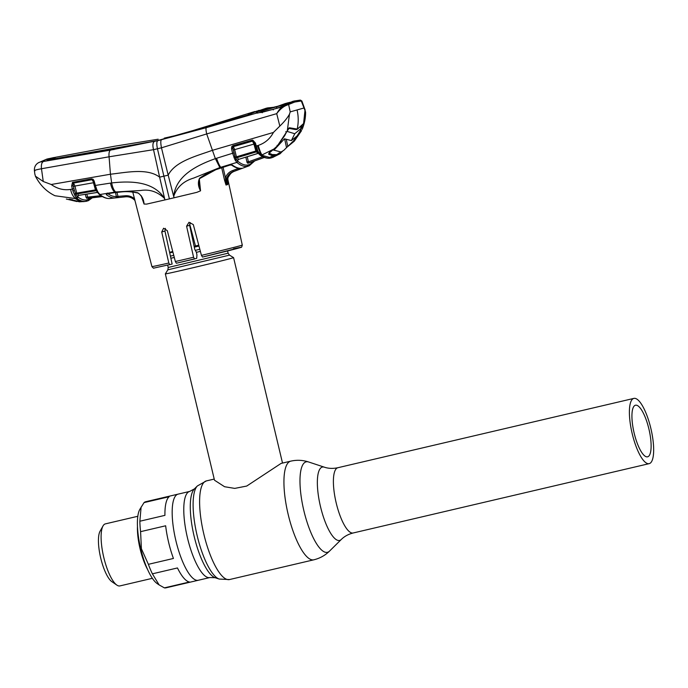 <?xml version="1.0" encoding="UTF-8"?>
<svg xmlns="http://www.w3.org/2000/svg" width="688" height="688" viewBox="0 0 688 688"><rect width="100%" height="100%" fill="white"/><g stroke="black" fill="none" stroke-linecap="round" stroke-linejoin="round"><path stroke-width="1.03" d="M650.848 428.383A33.514 9.675 76.8 0 0 633.88 398.395A33.514 9.675 76.8 0 0 632.203 433.655A33.514 9.675 76.8 0 0 649.171 463.652A33.514 9.675 76.8 0 0 650.848 428.383M634.155 433.105A26.497 7.654 76.8 0 0 647.571 456.823A26.497 7.654 76.8 0 0 648.896 428.942A26.497 7.654 76.8 0 0 635.48 405.223A26.497 7.654 76.8 0 0 634.155 433.105M175.887 540.682A44.23 12.771 -103.2 0 1 178.106 494.139A44.23 12.771 76.8 0 0 175.887 540.682A44.23 12.771 76.8 0 0 198.282 580.268A44.23 12.771 -103.2 0 1 175.887 540.682M227.582 250.939L228.115 253.201L229.508 255.128L233.576 257.63A35.071 0.439 166.6 0 1 232.157 258.103A35.071 0.439 166.6 0 1 194.584 267.374A35.071 0.439 166.6 0 1 165.344 273.884L214.493 480.207L224.572 486.726L234.754 488.394L246.743 486.046L281.065 463.42M198.978 246.046A35.071 0.439 166.6 0 1 194.308 247.164M172.912 252.152A35.071 0.439 166.6 0 1 169.704 252.874M169.575 252.298A35.071 0.439 166.6 0 1 172.74 251.498M194.119 246.295A35.071 0.439 166.6 0 1 198.755 245.195M173.436 558.458A44.23 12.771 -103.2 0 1 168.629 542.385A44.23 12.771 -103.2 0 1 165.653 525.787L140.593 531.661L141.393 548.714L148.376 564.323L173.436 558.458M148.376 564.323A44.23 12.771 76.8 0 0 152.392 573.826L159.126 584.92L164.372 587.87L189.441 582.005A44.23 12.771 -103.2 0 1 177.461 567.953L152.392 573.826M164.372 587.87A44.23 12.771 76.8 0 0 165.946 587.836L209.874 577.55L215.181 577.722L219.214 579.055L229.508 579.554L313.831 559.808C319.877 558.338 325.106 555.44 329.518 551.114A46.483 13.425 76.8 0 1 303.881 510.737A46.483 13.425 76.8 0 1 308.645 461.983C302.763 460.057 296.795 459.782 290.723 461.158A50.654 14.629 76.8 0 0 288.186 514.469A50.654 14.629 76.8 0 0 313.831 559.808M141.109 507.073L139.862 521.229L164.931 515.355A44.23 12.771 -103.2 0 1 169.128 496.736L144.059 502.601L139.793 509.421A39.938 11.533 76.8 0 0 140.756 548.852A39.938 11.533 76.8 0 0 157.165 583.579L159.126 584.929M137.832 516.275L105.376 523.878A31.854 9.202 76.8 0 0 103.011 525.959A31.854 9.202 76.8 0 0 103.776 557.4A31.854 9.202 76.8 0 0 116.865 585.101A31.854 9.202 76.8 0 0 119.901 585.918L152.358 578.316M103.011 525.959L100.061 531.231A27.176 7.852 76.8 0 0 100.715 558.054A27.176 7.852 76.8 0 0 111.886 581.687L116.865 585.101M139.862 521.229A44.23 12.771 76.8 0 0 140.593 531.661M209.874 577.55A44.23 12.771 76.8 0 1 187.489 537.964A44.23 12.771 76.8 0 1 189.699 491.421L145.779 501.707A44.23 12.771 76.8 0 0 144.059 502.601M284.651 138.89L286.535 147.636L293.509 140.928L296.906 136.112L291.359 140.584L284.462 138.813L273.85 150.285M282.286 105.187L261.655 111.078L257.174 111.602L282.286 105.187L289.786 102.4M284.282 104.456L284.084 105.118M300.51 130.367L296.115 137.652L300.51 130.367L300.94 128.536L294.765 133.739L286.965 131.356M276.954 108.231L276.585 107.259M261.655 111.078L262.076 112.178M256.925 111.387L266.514 108.136L268.561 108.274L263.857 109.779M286.535 147.636L283.809 150.337L278.494 153.854L276.559 154.671L273.291 154.559M271.528 107.81L268.767 108.515M287.266 103.002L277.935 106.201L260.468 110.501A1.17 1.118 62 0 1 260.993 110.501M260.468 110.501L267.451 107.921M261.947 110.278L260.726 110.544L261.474 110.82M286.664 103.14L290.431 102.237M285.615 103.415L277.978 106.193M283.809 150.337L276.559 154.671M273.867 150.139L280.859 151.953M294.765 133.739L291.359 140.584M300.639 126.472L301.077 128.518L300.518 126.583M134.925 200.44L134.28 199.778C131.735 197.508 128.811 196.527 125.5 196.82L115.403 197.903A1.17 1.118 -96.4 0 0 115.412 197.903C112.583 198.221 109.53 197.121 106.262 194.609L107.44 193.715L115.197 192.52C122.696 191.238 130.144 191.316 137.557 192.743C141.59 195.254 143.758 199.021 144.067 204.052L146.647 204.104L164.931 199.924L159.625 177.16L163.882 176.171L169.411 198.884A47.541 0.602 166.6 0 1 164.931 199.924L164.398 198.299C157.354 191.642 149.416 189.045 140.584 190.507L115.653 191.969L99.889 194.532C103.725 197.585 107.208 198.892 110.355 198.454M137.557 192.743L137.729 192.984C138.512 193.027 139.733 194.154 141.393 196.39L144.059 204.052L141.685 196.94M165.387 228.364L164.957 231.065L172.138 264.072L153.931 268.062C153.837 268.544 153.157 268.053 151.91 266.583A46.449 0.585 -13.4 0 0 168.809 263.022L161.723 231.985L163.598 228.227L167.33 230.695L175.354 261.526A46.449 0.585 -13.4 0 0 184.178 259.471A46.449 0.585 -13.4 0 0 193.577 257.26L194.541 258.972A44.505 0.559 166.6 0 1 185.158 261.182A44.505 0.559 166.6 0 1 176.377 263.229L175.354 261.526M168.809 263.022L169.816 264.725M193.577 257.26L186.586 226.189L189.002 222.276L193.311 224.58L201.438 255.386A46.449 0.585 -13.4 0 0 242.279 245.057L227.676 178.631M190.275 222.628L189.639 225.32L194.781 249.409L196.355 252.195L196.949 254.887L196.699 258.361L176.369 263.229M189.647 223.944L195.478 245.977M233.43 248.807A44.505 0.559 166.6 0 1 202.504 257.071L201.438 255.386M92.975 180.153L95.864 189.071A1.17 0.473 158.1 0 0 96.63 189.217L95.391 185.442L94.677 185.554L93.482 181.064L94.144 180.996L95.391 185.442L110.484 183.103C111.447 187.575 112.884 190.576 114.793 192.107L115.36 192.563C123.1 191.9 126.214 190.679 137.729 192.984L137.987 192.881M142.683 199.331L141.298 195.805M107.328 193.251C110.57 195.736 113.589 196.82 116.375 196.51L125.053 195.77C128.699 195.444 131.915 196.536 134.719 199.03M115.412 197.903L115.403 197.903A1.17 1.118 -96.4 0 0 116.375 196.51L115.481 192.545M106.262 194.609A1.17 1.058 -52.4 0 0 107.251 193.827M107.44 193.715A1.17 0.456 81.2 0 0 107.595 193.758L115.498 192.477M110.484 183.103L111.662 182.931C112.54 187.403 113.873 190.413 115.653 191.969M169.411 198.884A47.541 0.602 -13.4 0 0 174.038 197.791L168.19 175.156L163.882 176.171L157.449 148.771L153.527 149.674L159.625 177.16C147.378 167.82 126.282 172.482 110.441 174.227L111.662 182.931C129.12 181.013 153.028 180.6 164.423 198.273L164.398 198.299M287.343 130.539L289.467 114.182C287.524 117.777 284.316 121.75 279.827 126.093L273.42 132.449L212.093 150.423C196.467 156.038 175.07 161.336 168.19 175.156L161.474 147.808L157.449 148.771C156.503 144.162 156.632 141.461 157.836 140.662L206.288 127.676L257.243 112.892L256.151 112.531L257.08 111.912M284.273 105.049A1.17 0.86 67.8 0 1 284.505 104.946L284.6 104.92A1.17 0.826 68.2 0 1 285.683 105.66C282.562 107.182 279.569 109.839 276.714 113.649L206.71 133.928L161.474 147.808C160.605 143.25 160.579 140.61 161.388 139.879M254.706 143.938L253.924 144.102L252.522 141.135L233.378 146.656L234.677 149.623L233.395 150.01L232.811 148.402L235.21 157.174L255.859 151.016L253.924 144.102L234.677 149.623L236.423 156.83L238.573 159.298A1.17 1.049 -50.5 0 0 237.721 160.596L236.294 159.341L237.67 161.13C241.325 164.165 244.696 165.464 247.792 165.025L249.933 164.415L249.245 165.748L247.078 166.367C243.948 166.806 240.533 165.49 236.827 162.42L234.918 159.616L232.621 153.261L215.361 158.644L206.701 133.936C205.918 130.488 205.781 128.407 206.288 127.676M258.74 110.45L247.499 115.094L156.193 140.997L49.785 160.089L47.042 160.141L52.331 157.939L55.9 157.217M176.463 135.278L178.493 134.874M158.171 139.217L114.836 146.191L56.029 157.182L51.187 159.392L157.526 140.619L208.008 126.669M177.865 135.218L177.908 135.201A222.422 212.936 -105.8 0 1 168.913 137.523L160.45 139.974M207.939 126.386L248.23 114.879M164.277 138.133L180.308 134.461M248.17 114.629L249.013 114.389M256.839 111.069L255.05 111.843M50.757 159.444L50.852 159.891M50.809 159.668L49.734 160.098M47.231 159.005A7.792 7.465 -105.8 0 0 46.767 159.117L38.253 162.841A7.792 7.422 58.9 0 1 40.575 161.955L47.231 159.005L54.017 157.526M40.575 161.955L110.45 150.122L159.341 140.232M154.37 141.522C152.762 142.64 152.487 145.357 153.527 149.674L109.065 156.795L41.478 168.741C35.656 169.859 33.48 170.547 34.933 170.822M109.065 156.795C108.756 153.252 109.22 151.025 110.45 150.122M178.476 134.822L180.024 134.384M248.144 114.518L254.964 111.508A1656.136 1585.444 74.2 0 0 253.657 111.877L177.908 135.201M113.649 148.47L113.916 149.614M42.837 162.007A7.792 2.933 -100 0 0 41.478 168.741L43.249 181.503L51.239 184.496L110.441 174.227L109.074 156.804M34.813 173.823L35.398 176.162L43.249 181.503M51.239 184.496C57.293 188.839 63.778 190.473 70.666 189.406C71.277 193.173 72.859 196.226 75.396 198.565L54.963 195.736C46.603 191.72 40.076 185.192 35.398 176.162M76.858 201.541L66.34 199.03M69.153 199.202A1.17 0.447 91.4 0 0 69.247 199.228L80.247 201.79M69.247 199.228L79.421 201.825L85.776 201.369M87.023 201.111L85.923 201.343C83.102 201.765 80.049 200.758 76.764 198.333L75.396 198.565C78.733 200.956 81.795 201.937 84.581 201.515M72.025 199.589L72.025 199.589A1.17 1.075 -59.9 0 0 72.558 199.726M70.056 199.271L72.524 199.873M97.335 191.918L96.157 189.768L75.396 193.354A1.17 0.507 143.7 0 1 74.304 194.197L72.902 190.972L74.364 190.344L73.427 186.491L74.932 186.052L76.643 193.018L78.759 195.358L97.713 192.33L95.451 189.879L93.456 182.733L74.932 186.052L73.564 183.077L91.96 179.706L73.564 183.077A1.17 1.032 -46.4 0 0 73.238 183.171L73.177 185.665L74.364 190.344L76.024 194.738L77.813 196.974C81.064 199.374 84.082 200.363 86.869 199.95L91.358 197.903M97.808 192.382L78.759 195.358A1.17 1.066 -53.1 0 0 77.71 196.716L77.047 196.2A1.17 0.963 141.7 0 1 75.895 197.473L74.304 194.197M77.813 196.974A1.17 1.066 126.6 0 1 76.764 198.333L75.895 197.473M96.63 189.217L97.773 191.771A1.17 0.697 146.6 0 1 96.999 191.582A1.17 0.697 146.6 0 1 96.931 191.402A1.17 1.023 -47.4 0 0 95.881 190.765L77.022 193.93A1.17 1.041 -48.2 0 0 76.024 194.738A1.17 0.808 169.8 0 1 74.803 195.263M72.902 190.972L71.664 186.104L72.472 182.38L91.53 178.828L93.069 179.241L94.144 180.996M70.666 189.406L73.917 188.675M73.427 186.491L73.177 185.665L71.664 186.104M73.238 183.171A1.17 0.464 -121.2 0 1 72.472 182.38M88.004 198.316L102.417 196.579L88.374 198.049M86.903 198.462L86.043 197.31L100.93 195.65M78.277 195.547L77.71 196.716M86.817 194.119L87.995 198.316M96.681 191.006L97.584 191.806M93.869 182.638L92.046 179.792A1.17 1.015 -45.9 0 1 92.768 179.955L93.069 179.241M96.148 189.785L95.864 188.916A1.17 0.473 158.1 0 0 95.864 189.071M97.773 191.771L98.272 192.563A1.17 0.826 148.4 0 1 97.429 192.253L99.141 194.326C102.968 197.43 106.623 198.815 110.106 198.479L115.36 197.912M98.272 192.563L99.889 194.532A1.17 1.049 128.8 0 1 99.141 194.326M91.96 179.706A1.17 0.447 -100.2 0 1 91.53 178.828M73.521 183.042A1.17 0.447 -100.2 0 1 73.083 182.148M93.482 181.064L92.932 180.101M125.5 196.82L115.765 197.86L116.556 196.519M116.934 192.348L118.319 197.559M134.28 199.778L134.599 199.167M300.587 130.178L301.576 130.634L294.301 141.169L288.117 146.26M295.066 139.019L300.639 130.385L301.636 127.246L302.909 127.375L302.161 129.344C304.586 123.315 305.721 117.536 305.567 112.006L301.284 100.981L294.748 102.039L285.683 105.66M280.3 152.77L281.272 152.143M274.073 148.866L269.017 153.218L273.377 154.946M269.292 153.562L268.853 154.404C268.277 153.304 269.98 151.48 273.97 148.952L277.298 145.976L289.399 127.762L297.19 129.06C298.601 122.713 298.558 116.341 297.053 109.951L290.224 111.877L288.633 104.559A1.17 1.118 61.2 0 0 287.231 103.75L294.129 101.024L279.844 107.509L261.784 112.393L257.243 112.892A1.17 0.98 -97 0 1 257.45 112.841L257.45 112.841A1.17 0.98 -97 0 1 257.776 112.866M288.53 128.321L284.798 135.381M270.831 156.838L272.955 155.798L268.853 154.404M273.42 132.449C270.066 138.795 265.009 143.121 258.232 145.417L256.28 146.019L257.88 151.171L260.907 155.17L262.455 154.714L274.048 148.952L277.393 145.976L284.901 135.364M262.455 154.714L262.678 155.488L271.012 157.853L272.25 157.569L269.283 157.862L270.737 156.89M269.739 157.371L272.955 155.798A0.783 0.74 99 0 0 273.36 154.946M271.614 156.494L275.69 154.92A1.17 1.109 55 0 1 275.26 156.107L277.789 154.886L277.23 154.456M280.231 153.613L278.864 153.028M280.007 153.802L277.763 154.903L280.007 153.802A0.783 0.74 50.7 0 0 280.119 153.725L282.458 151.326M272.629 157.457L277.789 154.886M269.894 157.32A1.17 1.118 94.1 0 1 269.283 157.862M256.151 112.531L257.303 112.849M261.784 112.393L262.3 112.72L261.784 112.393M272.878 109.616L273.334 109.891L272.878 109.616M257.166 113.15L272.964 109.392L279.818 107.328L286.062 104.241L285.305 105.015M285.812 104.344L292.787 101.377M299.934 100.164A1.17 1.118 87.2 0 1 300.157 100.13L300.157 100.13A1.17 1.118 87.2 0 1 301.284 100.981L301.645 101.145M279.827 126.093L276.714 113.649C279.13 109.452 281.762 106.545 284.6 104.92L287.231 103.75M289.467 114.182L290.224 111.877M219.842 167.562L215.361 158.644C197.998 164.879 175.973 175.225 173.737 196.089L173.772 196.097C177.057 187.024 183.696 181.013 193.681 178.072L219.842 167.562L236.827 162.42A1.17 1.049 129.9 0 0 237.67 161.13M198.97 182.329L200.552 190.817L196.828 192.348L174.038 197.791L173.772 196.097M199.331 179.224L200.552 190.817C198.058 186.31 197.74 182.105 199.589 178.218C206.254 173.488 213.486 169.97 221.278 167.674L229.586 165.077L232.346 165.051C235.752 167.545 238.882 168.62 241.746 168.285L233.275 171.587C230.179 172.783 228.02 174.958 226.791 178.097L226.111 180.316L226.025 185.02L225.44 177.771L226.791 178.097M198.978 182.372L199.589 178.218M241.746 168.285A1.17 1.118 -96.9 0 1 241.505 168.336C238.315 168.689 234.943 167.554 231.392 164.931L229.586 165.077M231.452 164.965A1.17 1.058 -53.7 0 0 232.346 165.051M239.794 168.397L240.31 168.956M223.041 167.218L225.44 177.771C226.791 174.305 229.164 171.914 232.553 170.598L238.736 168.285M221.682 167.64L224.555 180.265L226.111 180.316M224.555 180.265L226.025 185.02M226.034 185.02L226.954 184.762C226.025 178.459 228.321 174.021 233.86 171.441L233.275 171.587L232.553 170.598M227.401 182.509L227.711 184.547L227.41 179.955L227.917 177.779C229.173 174.632 231.34 172.456 234.427 171.26L242.503 168.242M227.943 177.719L227.711 184.547M233.86 171.441L234.427 171.26C232.51 171.329 230.342 173.496 227.952 177.753L227.917 177.779M248.23 161.112L247.585 162.205M249.245 165.748L254.792 160.854M258.327 153.269A1.17 1.058 -54.3 0 0 258.129 153.312L238.745 159.332L258.292 153.338L256.332 151.902L236.818 157.724A1.17 1.032 -46.1 0 0 235.941 158.808L235.21 157.174A1.17 0.559 152.9 0 1 234.178 157.991M235.305 160.433A1.17 0.834 150.1 0 0 236.294 159.341L235.941 158.808A1.17 0.765 159.2 0 1 234.918 159.616M238.315 159.607L237.721 160.596M271.339 157.887L270.238 158.12C267.4 158.541 264.295 157.552 260.907 155.17A1.17 1.058 125.4 0 1 259.987 155.049L257.493 152.263A1.17 0.654 -43.2 0 1 257.45 152.211L257.321 152.074A1.17 1.041 -49.6 0 0 256.332 151.902L255.859 151.016M257.45 152.211L254.543 143.156L252.84 141.074A1.17 1.023 -47.8 0 0 252.522 141.135M254.543 143.156L253.967 141.866M233.378 146.656A1.17 1.015 -44.5 0 0 232.716 147.146L232.811 148.402L231.538 148.789L231.667 146.742L232.914 145.684L252.083 140.197L252.771 140.12L255.437 143.035L256.28 146.019L255.343 146.183L254.5 143.199L255.437 143.035M233.782 157.062A1.17 0.482 160 0 0 234.926 156.305L233.395 150.01M249.933 164.415L254.061 161.121M249.211 162.875L264.364 157.449L249.082 162.927M264.252 157.406L248.506 163.108M247.783 163.28L247.026 162.359L245.848 157.139M249.099 162.815L248.394 161.826L262.704 156.709M247.026 162.359L248.394 161.826L247.241 156.718M273.179 157.242L272.113 157.621M297.053 109.951L303.881 108.016M296.089 128.931A0.783 0.74 -83.3 0 1 295.281 129.516L296.915 129.499L303.279 123.84L303.331 125.887L305.042 109.77M301.636 127.246L301.946 125.809A0.783 0.49 12.3 0 0 303.331 125.887L302.909 127.375M280.36 152.968A0.783 0.74 50.7 0 1 280.119 153.725M288.771 128.329L289.399 127.762M285.735 131.752L286.543 132.001M261.965 154.86C260.838 153.278 259.6 150.13 258.232 145.417M262.678 155.488L261.818 154.903C260.451 153.39 258.989 150.311 257.458 145.658M258.963 154.078A1.17 0.963 -39.9 0 0 260.038 154.31M257.312 152.065L257.493 152.263A1.17 0.654 -43.2 0 0 258.396 152.229M255.884 147.8L256.77 150.835A1.17 0.654 -9.4 0 0 257.88 151.171M255.377 146.14L255.867 147.894L256.848 147.851M252.84 141.074L252.771 140.12M233.903 152.882L232.621 153.261L231.538 148.789M232.914 145.684L233.301 146.578L252.479 141.1L252.083 140.197M189.699 491.421L194.386 488.91A46.32 13.373 76.8 0 0 194.171 536.425A46.32 13.373 76.8 0 0 215.181 577.722M194.386 488.91L197.404 485.926A48.573 14.027 76.8 0 0 197.181 535.754A48.573 14.027 76.8 0 0 219.214 579.055M197.404 485.926L206.4 480.903A50.654 14.629 76.8 0 0 203.863 534.215A50.654 14.629 76.8 0 0 229.508 579.554M308.645 461.983L324.383 467.186A37.685 10.879 76.8 0 0 320.522 506.721A37.685 10.879 76.8 0 0 341.308 539.452C344.378 536.382 348.326 534.223 353.176 532.976L649.171 463.652M324.383 467.186C328.494 468.58 333.001 468.76 337.885 467.72A33.514 9.675 76.8 0 0 336.208 502.988A33.514 9.675 76.8 0 0 353.176 532.976M229.508 255.128L167.846 269.816L165.344 273.884M228.115 253.201L168.225 267.469L167.846 269.816M200.389 251.387L196.433 252.333M174.296 257.484L170.873 258.241M199.83 249.271L195.315 250.346M173.746 255.36L170.409 256.108M147.567 569.449A31.854 9.202 -103.2 0 1 140.103 548.895A31.854 9.202 -103.2 0 1 137.471 526.354M286.311 139.518L287.808 146.51M164.957 231.065L161.723 231.985M189.639 225.32L186.586 226.189M168.913 137.523L177.384 135.132M77.864 195.977L78.062 196.725M89.019 199.348L88.098 200.733M86.869 199.95L85.923 201.343M86.043 197.31L85.372 194.351M117.244 197.68L117.321 196.519M134.934 200.5L134.246 199.769C131.683 197.508 128.768 196.519 125.491 196.828L125.053 195.77M277.04 145.383L277.298 145.976M272.964 156.228A1.17 1.118 74.1 0 1 272.25 157.569M293.38 101.222A1.17 1.118 74.2 0 1 294.748 102.039M216.574 158.249C218.027 162.609 219.42 165.619 220.753 167.287L221.433 167.623M227.702 184.547L226.954 184.762M234.427 171.252L249.305 165.731M247.792 165.025L247.078 166.367M287.988 146.372L294.292 141.186L301.576 130.634M303.09 124.201L297.835 128.794A0.783 0.74 -127.9 0 0 298.093 128.364M270.238 158.12L272.586 157.466M206.4 480.903L214.226 479.072M281.237 463.377L290.723 461.158M337.885 467.72L633.88 398.395M341.308 539.452L329.518 551.114M167.683 265.207L168.225 267.469M233.576 257.63L282.519 463.076M257.88 112.798L256.762 111.559M273.557 107.302L267.494 107.913M277.961 106.193L261.965 110.269M296.115 137.652L293.509 140.928M151.91 266.583L132.775 192.064M202.496 257.071L241.153 247.276C241.445 247.671 241.823 246.932 242.279 245.057M107.242 193.061L106.95 193.93L107.595 193.758M254.113 111.748L253.657 111.877M46.767 159.117L48.951 158.584M38.253 162.841C35.492 164.578 34.211 167.175 34.4 170.633L34.864 174.262M77.899 195.925L78.097 196.673M66.315 199.03L76.875 201.55M85.948 201.343L88.382 200.655L92.338 197.783M95.993 189.2L96.69 191.006M96.999 191.582L97.429 192.253M258.662 110.476L259.127 110.347M272.792 157.397L275.26 156.107M292.761 101.377L293.509 101.179M294.129 101.024L300.157 100.13L301.851 100.973L305.205 110.2M199.933 178.433L215.731 169.73L229.689 165.137M238.237 159.47L238.745 159.332M258.284 153.338L259.058 153.441M297.835 128.794L296.915 129.499M295.281 129.516L288.504 128.321M259.987 155.049C263.47 157.552 266.824 158.593 270.04 158.171"/></g></svg>

